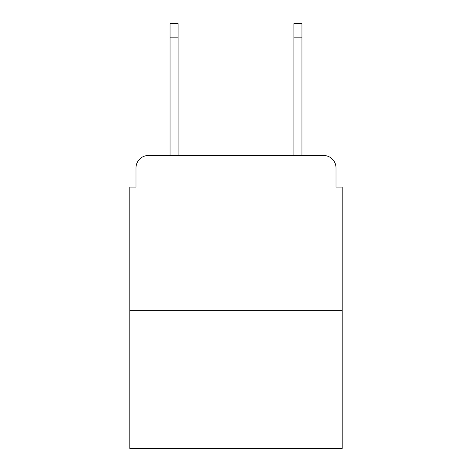 <?xml version="1.0" encoding="UTF-8"?>
<svg xmlns="http://www.w3.org/2000/svg" width="472" height="472" viewBox="0 0 472 472"><rect width="100%" height="100%" fill="white"/><g stroke="black" fill="none" stroke-linecap="round" stroke-linejoin="round"><path stroke-width="0.71" d="M135.995 167.885L135.995 187.077L135.995 167.885A12.384 12.384 0 0 1 148.379 155.5L170.05 155.5L170.05 23.6L178.103 23.6L178.103 155.5L187.697 155.5M342.2 310.31L129.8 310.31L129.8 448.4L342.2 448.4L342.2 187.077L336.005 187.077L336.005 167.885A12.384 12.384 0 0 0 323.621 155.5L148.379 155.5M129.8 310.31L129.8 187.077L135.995 187.077M284.303 155.5L293.897 155.5L293.897 23.6L301.95 23.6L301.95 155.5L323.621 155.5M336.005 187.077L336.005 167.885M170.05 37.843L178.103 37.843M301.95 37.843L293.897 37.843"/></g></svg>
